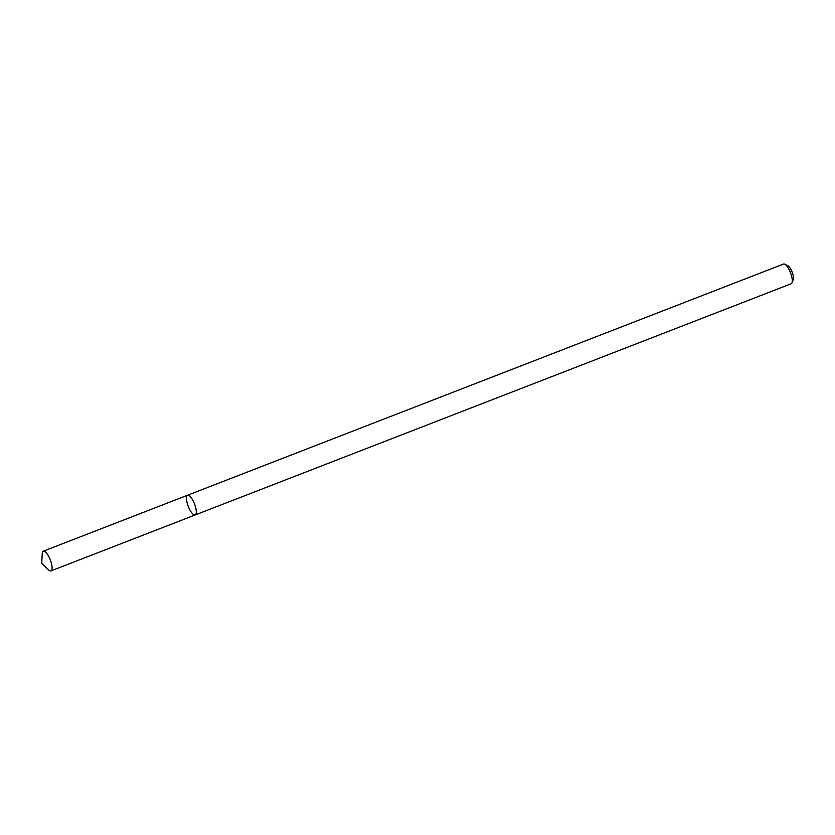 <?xml version="1.0" encoding="UTF-8"?>
<svg xmlns="http://www.w3.org/2000/svg" width="835" height="835" viewBox="0 0 835 835"><rect width="100%" height="100%" fill="white"/><g stroke="black" fill="none" stroke-linecap="round" stroke-linejoin="round"><path stroke-width="1.25" d="M194.962 515.018A10.573 3.361 -111.2 0 0 195.192 514.955A10.573 3.361 -111.2 0 0 194.492 503.881A10.573 3.361 -111.2 0 0 187.541 495.238A10.573 3.361 -111.2 0 0 188.105 505.958A10.573 3.361 -111.2 0 0 194.962 515.018A10.573 3.361 -111.2 0 0 195.192 514.955A10.573 3.361 -111.2 0 0 194.492 503.881A10.573 3.361 -111.2 0 0 187.541 495.238L43.326 551.183A10.573 3.361 -111.2 0 0 42.22 553.709L41.75 563.134L48.451 569.783A10.573 3.361 -111.2 0 0 50.737 570.963A10.573 3.361 -111.2 0 0 50.977 570.9A10.573 3.361 -111.2 0 0 50.277 559.826A10.573 3.361 -111.2 0 0 43.326 551.183M790.933 283.817A10.573 3.361 -111.2 0 0 791.173 283.754A10.573 3.361 -111.2 0 0 791.997 282.783A10.573 3.361 -111.2 0 0 790.474 272.68A10.573 3.361 -111.2 0 0 784.785 264.194A10.573 3.361 -111.2 0 0 783.522 264.037L187.541 495.238M791.997 282.783L793.25 279.443A7.755 2.463 -111.2 0 0 792.133 272.043A7.755 2.463 -111.2 0 0 787.958 265.812L784.785 264.194M791.173 283.754L50.977 570.9"/></g></svg>
